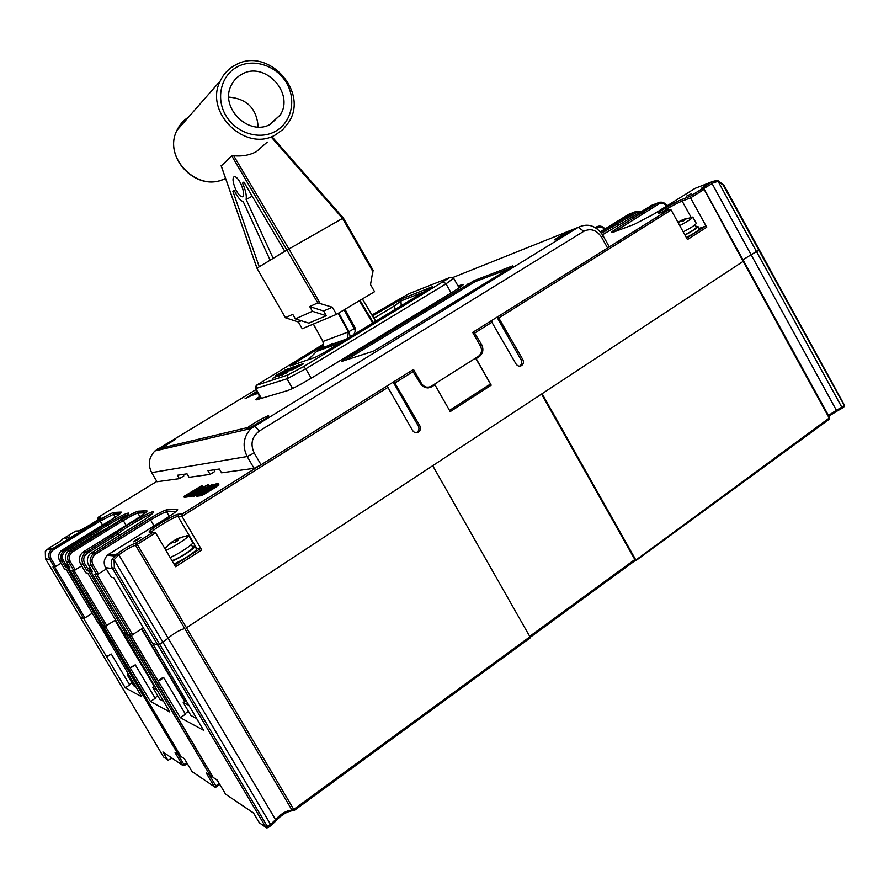 <?xml version="1.0" encoding="UTF-8"?>
<svg xmlns="http://www.w3.org/2000/svg" width="889" height="889" viewBox="0 0 889 889"><rect width="100%" height="100%" fill="white"/><g stroke="black" fill="none" stroke-linecap="round" stroke-linejoin="round"><path stroke-width="1.33" d="M412.218 370.224L420.219 383.315C423.408 387.848 427.309 388.971 431.932 386.682L434.921 384.793L430.687 386.559M475.571 358.134L491.206 385.17L450.201 411.629L434.921 384.793M491.206 385.17L476.171 358.623L479.249 356.667C483.06 353.489 483.849 349.455 481.627 344.565L473.759 331.73M491.095 320.885L515.987 363.901C517.487 366.079 519.32 366.657 521.499 365.623C523.499 364.079 523.932 362.034 522.81 359.512L497.973 316.573M702.832 188.524L703.755 189.613L690.553 197.88L706.711 227.251L687.441 239.563L671.151 210.026L499.218 317.684M386.704 386.182L387.915 387.382L181.989 516.331L201.747 549.98L175.555 566.715L155.608 532.855L137.228 544.357L186.479 627.756L743.16 261.377L743.626 260.955L743.16 261.377L704.077 189.246M387.915 387.382L412.563 430.476C414.118 432.699 416.041 433.265 418.352 432.176C420.508 430.543 420.997 428.42 419.819 425.798L394.038 381.603M427.72 387.904L428.631 387.848M449.512 410.429L490.295 384.137M192.702 494.495L204.948 487.172M203.025 493.395L215.271 485.983M90.989 569.204L90.678 571.327L92.489 571.649L88.622 565.137C86.511 560.926 87.111 557.059 90.411 553.536L138.484 523.499C148.541 517.131 153.519 513.297 153.419 511.975C152.652 509.897 123.738 526.277 116.448 532.922L84.955 552.991C81.71 556.425 81.121 560.214 83.188 564.348L86.978 570.716L88.7 571.016L90.511 568.327M68.786 565.771L68.509 567.582L70.02 567.849L66.475 561.892C64.553 558.036 65.097 554.503 68.142 551.291L98.701 532.567C109.925 527.266 130.583 513.786 128.594 513.12C126.205 513.097 119.026 516.676 107.08 523.854L63.564 550.824C60.574 553.969 60.03 557.447 61.919 561.226L65.397 567.071L66.853 567.315L68.309 564.971M183.767 496.495L186.768 496.24L188.868 494.94L186.49 495.151L202.014 485.505L183.767 496.495L184.223 497.273L187.223 497.018L189.068 495.873M188.479 494.973L202.47 486.272L202.014 485.505M189.024 496.106L201.003 490.206L207.837 484.694L191.846 493.539L189.024 496.106L189.824 496.973L192.491 496.018M206.359 487.761L208.393 486.072L208.204 484.772M192.335 495.762L199.069 492.25L201.203 492.039L197.058 495.351L212.315 484.361L192.335 495.762L193.502 496.495L199.792 493.017M196.291 495.417L196.758 496.218L197.936 495.873M208.982 488.217L213.527 485.072L213.06 484.272M197.602 495.306L198.069 496.106L202.625 495.062L215.827 487.239L218.827 484.627L217.661 483.76L215.805 483.972L197.602 495.306L202.147 494.251L211.215 489.128L218.361 483.816L218.827 484.627M69.253 536.856L65.83 538.578L69.253 536.856M138.028 539.656L140.906 537.389L136.361 539.579L133.483 541.846L138.028 539.656M641.313 211.415L635.579 211.626L600.642 232.162M602.52 234.785L652.093 205.17M691.475 193.735L686.241 196.269L691.475 193.735M196.636 490.761L206.059 486.005L194.491 493.639L191.146 494.862L196.636 490.761L197.102 491.539M201.203 491.017L210.782 485.494L202.948 490.85L201.203 491.017M200.447 493.906L214.371 485.227L216.049 485.161L206.826 491.406L200.447 493.906M187.223 497.018L186.768 496.24M189.268 495.618L188.868 494.94M193.502 496.495L193.035 495.706M197.536 496.162L197.058 495.351M199.525 493.039L199.069 492.25M214.838 486.027L214.371 485.227M156.82 481.405L98.235 517.265L97.757 518.898L99.146 518.854M61.952 539.845L62.508 539.145C61.063 540.845 56.696 543.701 49.406 547.713L45.317 551.413L45.506 558.825L80.343 617.299L83.655 618.488L80.366 617.31L163.62 757.028L167.643 759.873M54.729 567.093L84.966 617.866L83.655 618.488L125.293 687.842L141.629 696.698L99.179 624.067M84.966 617.866L92.289 613.199M102.191 624.2L101.013 624.723L98.635 623.867L66.164 569.293L64.519 568.982M68.531 567.604L102.902 625.367L101.702 625.889L101.713 624.467M68.509 567.593L102.902 625.389L105.358 626.278L115.559 619.966M127.316 633.024L125.916 633.657L123.082 632.601M90.711 571.349L128.16 634.424M90.689 571.338L128.172 634.457L131.094 635.524L143.34 627.856M131.85 635.268L131.872 636.813L157.964 680.774L163.109 677.34L163.754 677.64L185.457 714.223L180.356 717.701L203.548 730.28L152.441 643.18L157.909 645.136L152.408 643.147L113.625 577.739L111.269 577.317L105.513 567.582M253.621 813.146L225.55 794.144L253.509 812.968L259.332 822.781L265.811 827.226L270.745 824.27L275.557 819.669L168.143 638.169L162.92 642.191L168.143 638.169C174.211 633.079 179.756 629.879 184.768 628.567C179.756 629.879 174.211 633.079 168.143 638.169L118.826 554.836L114.07 559.703L114.314 567.804L159.653 644.336L157.909 645.136L162.92 642.191L271.112 825.348M703.61 188.646L713.589 182.723L718.023 181.378L723.135 185.045L758.817 250.187L759.273 249.765L742.971 259.766L751.105 254.765L836.393 410.274L828.448 415.441M131.094 635.524L94.801 574.394L96.89 574.761L91.423 565.548L88.622 565.137M106.358 569.038L96.89 574.761M152.063 513.953C147.841 514.398 124.416 528.033 118.37 533.567L87.378 553.202C83.699 556.003 82.821 559.47 84.722 563.582L83.188 564.348L80.555 563.959L85.789 572.783L87.755 573.138L123.104 632.646M87.378 553.202L86.377 551.902L83.71 551.647L82.299 552.714C79.099 556.125 78.521 559.87 80.555 563.959L85.789 572.76M105.358 626.278L72.087 570.349L73.831 570.66L68.82 562.237L66.475 561.892M81.71 565.926L73.831 570.66M83.655 618.488L52.94 566.938L54.418 567.204L49.806 559.448C48.006 555.858 48.528 552.58 51.373 549.591L99.39 519.976C106.847 515.487 111.714 512.975 113.992 512.453L121.171 512.086C122.082 512.453 118.804 514.975 111.347 519.654L61.341 550.602C58.374 553.714 57.841 557.159 59.707 560.903L64.53 569.004L59.696 560.881L61.919 561.226L63.319 560.526L66.097 565.204L67.808 564.137M61.085 563.237L54.418 567.204M49.506 548.946L48.862 549.335M55.74 566.537L51.118 558.781L49.806 559.448L45.495 558.814L45.317 551.413L47.106 549.158L51.373 549.591L52.618 548.646L53.462 549.769L100.257 521.065L113.536 514.231L119.804 513.942M127.138 515.02C123.371 516.231 116.992 519.565 108.002 525.01L65.775 551.013C62.386 553.591 61.563 556.758 63.319 560.526M65.397 567.071L66.097 565.204L67.553 565.437L68.52 567.06M89.922 567.326L87.755 568.682L89.489 568.96L90.656 570.938M84.722 563.582L87.755 568.682L86.978 570.716M155.608 532.855L153.03 532.311L135.939 543.012L135.55 545.224L137.228 544.357L136.073 542.923C130.55 544.946 124.116 548.646 116.781 554.014L112.292 558.948C110.758 562.281 110.858 565.515 112.581 568.66L265.811 827.226L268.045 827.659L159.653 644.336L162.92 642.191L114.07 559.703L112.292 558.948M151.563 532.289C152.486 529.622 174.955 516.165 177.978 516.453L181.989 516.331L182.178 514.075L260.533 465.058M196.113 548.38L200.536 548.557L201.747 549.98M699.054 228.429L705.255 226.295L706.711 227.251M607.687 247.887L668.739 209.693L671.151 210.026M496.995 317.184L521.098 359.923C522.221 362.445 521.787 364.479 519.787 366.024L519.554 366.157M393.205 382.114L418.319 426.053C419.486 428.665 419.008 430.787 416.852 432.421L416.174 432.743M429.776 386.937L431.932 386.682M661.672 212.371C667.65 208.17 674.473 204.403 682.141 201.092L690.553 197.88L690.12 196.313L702.299 188.69C699.687 189.124 702.755 186.934 711.511 182.123L717.501 180.311L756.55 251.676L751.105 254.765L712.045 183.545L711.511 182.123L712.8 181.434L694.998 188.39L653.271 214.427L634.346 224.306L613.788 232.029C610.032 233.285 611.188 231.962 617.266 228.084L657.649 202.992L658.971 203.859C661.827 202.47 664.361 203.225 666.572 206.137M643.769 213.304L642.703 212.282M643.38 213.56L642.18 212.604M640.524 211.915L636.835 212.482L601.497 233.251M323.252 345.621L290.103 365.968L315.462 357.222L324.774 352.244L432.554 286.647L402.028 298.748L372.58 315.917M372.013 314.973L408.662 293.837L450.067 277.424L303.527 366.646L287.847 375.002L256.243 385.393L323.507 344.165M351.099 337.587L344.443 341.009L351.099 337.587M417.33 297.204L424.397 292.859L417.33 297.204M389.515 313.584L394.738 311.128L389.515 313.584M288.114 368.691L275.657 375.436L288.147 368.746M273.923 377.947L279.102 374.902L273.923 377.947M277.301 375.502L272.423 378.447L277.412 375.68M298.993 364.935L289.225 370.835L293.859 368.535L292.014 369.891L293.148 369.502L302.982 363.568L299.16 365.235M279.802 375.458L282.558 373.736L279.835 375.514M281.78 375.314L286.747 372.313L281.78 375.314M296.826 365.679L287.08 371.558L297.026 366.046M278.535 375.825L280.191 374.736M278.424 375.647L280.091 374.558M303.293 363.457L293.437 369.402L303.505 363.823M280.957 375.591L285.725 372.68L280.957 375.591M287.047 369.635L279.679 374.08L286.78 370.713L292.837 367.057L287.047 369.635M290.87 368.324L283.458 372.791L286.791 371.658L294.648 366.435L290.87 368.324M285.247 373.624L288.025 371.88L285.28 373.691M282.369 374.002L278.768 376.325L282.369 374.002M348.332 338.598L351.655 336.887L348.332 338.598M284.536 373.402L282.946 374.147L284.569 373.469M284.669 370.713L279.157 373.669L284.791 370.913M453.423 278.357L446 283.858L305.794 368.802L286.947 378.814L255.376 388.671M425.853 291.148L400.917 301.004L394.66 305.76L373.969 318.24M332.342 343.354L328.53 345.643M394.96 309.828L394.66 305.76L392.494 303.916M285.191 369.691L285.814 370.302M255.732 389.76L154.908 450.967C148.785 457.402 147.707 464.625 151.675 472.626L157.02 481.738L179.4 478.649L177.411 475.248L187.023 473.826L189.068 477.304L210.104 474.404L207.948 470.714L219.35 469.014L221.561 472.815L254.054 468.336L247.175 456.524C242.086 446.134 243.375 436.799 251.065 428.509L578.228 227.351C587.962 222.806 596.23 225.573 603.009 235.629L608.987 246.364L607.576 248.009L472.67 332.408L480.471 346.199C482.327 350.277 481.671 353.633 478.493 356.278L431.221 386.248C427.376 388.16 424.12 387.215 421.475 383.448L413.485 369.435L261.066 464.791L254.054 468.336M210.104 474.404L214.871 471.448L213.927 469.825M179.4 478.649L183.823 475.926L182.956 474.426M461.502 286.058L462.447 285.48M175.233 446.211L176.011 446.034M257.61 399.272L256.843 399.739M458.057 286.036L463.058 284.302C464.114 284.524 460.791 287.014 453.09 291.759L312.75 377.314C301.093 384.292 292.692 388.726 287.536 390.604L256.454 399.85L255.61 399.661L259.61 396.472M574.783 228.729C573.416 230.64 553.947 241.241 554.592 239.719L567.627 231.585L578.228 227.351L583.806 231.284C590.774 228.017 596.697 229.995 601.575 237.219L607.576 248.009M161.654 448L157.853 449.823L158.875 448.656C162.376 445.967 174.866 438.922 175.133 439.488L161.654 448L247.809 427.52C251.654 424.186 268.078 415.007 268.667 415.863C267.445 417.674 261.977 421.208 252.287 426.453L246.842 428.842L247.809 427.52L249.353 428.042M256.954 391.871L252.754 394.405L253.132 395.049L254.899 394.038M255.199 394.349L256.699 393.716M256.832 393.849L257.877 393.46M253.009 394.838L245.064 398.728L256.688 391.416M474.359 280.513L344.576 359.167L341.865 361.356L373.613 351.099L510.753 267.645L512.664 265.889L474.359 280.513L475.026 281.713L345.788 360.089M257.054 392.049L256.41 392.271L256.988 391.927M252.754 394.405L257.099 392.116M257.154 392.216L254.754 393.794L257.31 392.494M257.288 392.449L255.576 393.316L257.177 392.26M257.365 392.571L256.432 393.26L257.499 392.816M253.354 394.983L252.976 394.338M255.61 399.661L260.51 398.016M508.608 268.956L475.026 281.713M157.586 448.956L159.853 448.989M162.887 448.634L161.431 449.445M261.066 464.791L254.176 452.946C250.131 444.089 251.854 436.788 259.366 431.032L583.806 231.284M428.82 387.171L424.109 387.026M451.823 277.913L567.627 231.585L567.96 233.14L569.238 232.518M560.67 237.274L567.96 233.14M252.098 426.553L264.4 419.397M635.602 559.57L542.09 393.716L743.16 261.377L829.204 418.074L634.902 560.77M271.223 825.336L275.446 821.325L275.557 819.669C281.002 813.691 286.48 810.512 292.003 810.135L293.737 809.423L186.479 627.756L432.71 465.703L530.444 637.657M828.97 419.364L829.604 417.552L704.244 189.224L702.321 188.679L690.108 196.325L682.441 199.28L682.141 201.092L691.053 217.283M541.545 394.071L634.846 559.537L634.802 560.759M45.495 558.814L163.598 757.006L168.132 760.206L171.977 758.15M148.741 676.407L115.659 620.144M844.05 405.051L758.817 250.187L756.55 251.676L841.805 407.229L836.393 410.274L837.06 411.096L841.716 408.473L841.805 407.229L843.994 405.628L843.905 406.884L841.894 408.351M184.968 701.332L142.062 628.979L143.462 628.067M131.983 682.819L129.416 684.519M106.413 656.693L111.269 654.037L129.661 684.941L125.293 687.842M157.809 695.887L154.897 697.843M106.069 626.023L106.058 627.467L130.005 667.706L135.284 664.839L155.197 698.332L150.485 701.499L169.799 711.978L123.682 632.857M188.446 711.356L185.112 713.623M214.405 786.732L191.991 771.541L214.994 787.132L216.283 786.943L215.86 785.92L214.271 786.543L206.17 772.897L210.949 776.108L212.171 775.897M184.456 758.884L191.957 771.474M180.823 756.35L184.412 758.817M103.602 626.545L180.867 756.417L184.345 758.684M157.964 680.774L180.356 717.701M130.005 667.706L150.485 701.499M167.532 759.717L162.909 751.961L183.19 765.707L184.367 765.54L183.956 764.584L182.523 765.162L175.066 752.627L179.145 755.383L180.156 755.239M128.783 634.69L128.961 635.757L131.872 636.813M141.584 629.001L184.623 701.565M158.609 681.074L163.754 677.64M178.545 754.994L175.066 752.627M182.645 765.34L162.909 751.961M217.361 780.331L225.495 794.044M265.967 827.437L259.332 822.781M153.086 532.289L135.939 543.012C130.516 544.968 124.16 548.624 116.848 553.991L118.826 554.836C125.182 550.169 130.761 546.968 135.55 545.224L292.003 810.135L293.27 810.824L294.148 810.535L293.737 809.423L530.377 636.468M128.927 635.702L213.071 777.397L217.294 780.242M126.66 633.401L126.671 634.935L128.083 634.302M210.293 775.686L206.17 772.897M130.539 667.961L135.284 664.839M115.003 620.322L154.308 686.464M106.869 656.904L111.269 654.037M128.194 674.14L127.205 674.795L129.172 675.762M127.205 674.795L133.739 685.763L135.739 686.808M154.553 686.308L152.808 687.464L156.253 689.175M152.808 687.464L159.876 699.376L163.398 701.199M185.979 700.643L183.212 702.521L188.712 705.244M183.212 702.521L190.924 715.534L196.547 718.456M344.11 309.839L355.367 330.875L353.778 334.72M355.367 330.875L355.256 328.108L348.955 331.608L350.277 336.831M308.038 359.812L316.617 351.422L322.474 347.166M346.477 339.131L319.673 348.944M678.296 222.983L679.963 221.672L682.863 221.272L685.597 219.55L682.685 219.95L686.464 218.494M679.741 225.606C687.675 221.405 692.031 218.572 692.809 217.105L690.497 217.472M681.063 221.439L680.641 220.683L686.452 218.294M678.796 222.572L677.951 222.372M680.641 220.683L678.351 222.15M683.263 220.994L682.685 219.95M683.219 231.907C691.309 227.628 695.654 224.773 696.254 223.339L692.798 217.072L682.83 219.872M684.863 234.885C691.864 231.218 695.654 228.74 696.22 227.462L694.831 224.95M686.319 237.541C694.409 233.262 698.743 230.395 699.332 228.94L697.987 226.506L695.854 226.795M684.975 235.096C693.064 230.818 697.398 227.951 697.987 226.506M167.921 545.513L173.077 541.89L174.677 542.568L178.389 540.223L176.778 539.556L180.856 537.589M165.854 550.247C172.81 547.757 189.635 536.778 188.535 535.478L186.757 535.534M176.078 541.623L174.944 540.09L172.055 541.868M176.789 541.168L175.811 539.523L174.944 540.09M177.478 540.745L176.778 539.556M172.422 542.368L171.266 542.412M175.811 539.523L180.856 537.178M167.777 545.435L172.122 541.857M164.798 548.469L165.687 547.724M170.088 557.447C177.2 554.969 194.247 543.735 192.713 542.579L188.512 535.422M171.844 560.437C174.844 560.815 194.424 548.624 192.857 547.357L191.257 544.635M173.877 563.882C181.012 561.448 198.025 550.169 196.458 548.957L194.824 546.179L192.335 546.468M172.233 561.081C179.356 558.625 196.38 547.368 194.824 546.179M221.261 165.899L231.762 155.864L233.696 155.742C241.964 156.597 249.52 155.242 256.365 151.663L267.256 142.096M343.243 218.027L284.802 251.331L243.864 182.067L242.553 183.156L244.031 182.356M301.282 320.751L298.382 322.018L302.238 328.73L336.464 314.384L332.342 307.194L317.773 302.871L231.762 155.864M259.244 266.789L270.145 260.199L243.275 201.747C240.319 200.636 237.263 196.769 234.118 190.168L232.874 191.202L259.244 266.789L256.943 268.2L285.458 317.762L298.382 322.018M285.491 317.673L292.759 314.339L295.381 318.895L308.839 323.14L326.307 315.717L312.417 311.294L309.705 306.572L317.773 302.871M332.342 307.194L323.607 311.006L309.705 306.572M221.128 165.743L256.943 268.2L285.458 317.762M373.013 270.334L370.513 284.569L374.569 291.692L336.464 314.384M323.607 311.006L326.307 315.717M241.119 184.345C243.975 191.468 244.353 195.613 242.253 196.802C240.141 196.547 237.885 193.946 235.496 189.013C232.64 181.923 232.273 177.767 234.374 176.555C236.485 176.811 238.73 179.411 241.119 184.345M270.145 260.199L273.179 258.366L246.131 199.514C246.786 195.513 245.597 190.057 242.553 183.156M273.179 258.366L284.802 251.331M312.417 311.294L295.381 318.895M232.874 191.202L234.252 190.457M246.131 199.514L252.209 196.191M270.701 124.093L280.235 114.981C294.67 93.201 264.944 60.985 242.175 74.065C237.374 76.565 233.774 80.266 231.351 85.177C219.105 107.558 249.209 137.084 270.701 124.093M258.143 127.005C256.799 108.669 247.02 98.701 228.784 97.101M492.339 321.996L474.993 332.853M413.441 371.402L395.249 382.792M153.03 532.311L149.652 532.255C144.618 532.544 174.411 513.953 178.522 514.209L182.178 514.075M98.479 573.983L93.012 564.759L91.423 565.548C89.3 561.292 89.9 557.381 93.234 553.825L149.508 518.654C158.253 513.342 164.143 510.364 167.165 509.719L177.322 509.197C178.8 509.619 175.177 512.62 166.443 518.209L108.969 554.08L115.881 554.725L114.414 555.969L107.425 555.258C103.924 559.003 103.302 563.126 105.547 567.627L111.292 577.328M93.012 564.759C91.045 560.514 91.956 556.947 95.745 554.047L94.712 552.702L91.867 552.436M75.265 569.938L70.253 561.515L68.82 562.237C66.875 558.348 67.431 554.769 70.498 551.524L122.326 519.365C130.372 514.509 135.706 511.786 138.317 511.208L146.785 510.764C147.941 511.164 144.496 513.909 136.45 518.998L83.688 551.669M70.253 561.515C68.464 557.636 69.298 554.369 72.787 551.725L71.853 550.502L69.475 550.269M65.775 551.013L64.875 549.824L62.641 549.613M48.506 548.191L52.618 548.646L99.39 519.976L102.613 525.032M62.53 539.123L75.709 531.066L78.499 530.911M98.412 517.165L100.579 517.076C104.157 516.587 79.877 531.478 77.699 531.1M595.085 227.462L598.541 226.15M605.009 228.94C602.531 226.039 599.708 225.362 596.552 226.884L595.363 227.617L596.552 226.884L597.719 227.717C600.164 226.473 602.42 226.984 604.487 229.262M636.835 212.482L635.579 211.626L628.479 214.405L600.353 231.818M650.159 205.926L659.771 202.203M668.684 209.726L661.183 212.56C650.792 216.594 672.873 202.814 682.485 199.247L690.12 196.313M203.325 487.939L202.859 487.161M192.457 494.595L192.035 493.873M208.393 486.072L207.937 485.294M205.948 487.994L205.515 487.25M192.124 496.184L191.668 495.395M189.824 496.973L189.368 496.184M199.936 495.951L199.458 495.151M218.316 485.361L217.838 484.549M215.827 487.239L215.36 486.427M211.682 489.939L211.215 489.128M207.826 492.273L207.359 491.461M204.781 493.973L204.303 493.162M202.625 495.062L202.147 494.251M201.081 495.695L200.603 494.884M152.441 643.18L113.648 577.75M108.925 554.103L107.425 555.258C103.913 559.003 103.28 563.115 105.513 567.604L112.581 568.66L114.314 567.804M101.013 624.723L66.853 567.315M98.657 623.878L66.175 569.293M125.916 633.657L88.7 571.016M51.118 558.781C49.462 555.214 50.24 552.202 53.462 549.769M113.992 512.453L113.536 514.231L115.27 517.165M121.171 512.086L120.526 513.342M109.136 526.944L107.08 523.854M72.787 551.725L123.282 520.554L126.138 525.388M68.142 551.291L70.498 551.524L122.326 519.365L123.282 520.554C130.616 516.12 135.461 513.653 137.828 513.131L145.496 512.786M138.317 511.208L137.828 513.131L139.962 516.753M146.785 510.764L146.118 512.253M84.955 552.991L82.299 552.714C79.088 556.125 78.499 559.859 80.543 563.948L80.543 563.926M113.803 538.812L111.925 536.078M119.415 535.334L118.37 533.567L116.448 532.922M95.745 554.047L150.585 519.943L154.097 525.921M90.411 553.536L93.234 553.825L149.519 518.654L150.585 519.943C158.542 515.109 163.898 512.397 166.654 511.831L176.166 511.397M167.165 509.719L166.654 511.831L169.321 516.376M177.322 509.197L176.633 510.986M117.704 555.714L115.881 554.725L116.781 554.014M149.652 532.255L151.397 532.289M178.522 514.209L177.978 516.453L196.702 548.335M200.536 548.557L174.611 565.115L200.536 548.557M705.255 226.295L686.664 238.163L705.255 226.295M695.142 224.706L696.231 226.673M521.098 359.923L522.81 359.512M479.827 345.076L481.627 344.565M476.737 357.4L479.082 356.778M418.319 426.053L419.819 425.798M682.485 199.247L682.441 199.28C675.684 201.703 658.038 212.004 658.938 212.76L659.927 212.982M723.335 184.734L717.501 180.311L712.8 181.434L713.589 182.723M703.088 189.635L702.099 188.812M697.009 187.612L694.998 188.39M614.443 231.785L658.971 203.859M617.266 228.084L619.144 230.018M596.586 228.406L597.719 227.717M616.855 223.228L618.822 225.373M611.81 226.05L612.899 229.006M292.537 388.493L286.947 378.814L287.847 375.002M261.444 398.372L255.932 388.86L256.777 385.293M311.228 378.247L305.794 368.802L303.527 366.646M443.6 281.913L446 283.858L451.145 292.948M295.815 364.079L294.581 362.89M401.283 305.994L400.917 301.004L402.028 298.748M431.61 287.536L431.954 286.825M623.545 237.963L624.322 239.352M619.733 240.341L620.511 241.741M844.072 406.762L844.383 405.117L723.613 184.668L723.135 185.045M97.045 574.739L132.694 634.779M74.076 570.582L106.802 625.6M100.579 517.076L99.957 518.187M252.987 394.794L251.243 395.838M254.176 452.946L247.175 456.524L151.675 472.626M461.224 284.824L458.968 287.636M252.287 426.453L254.432 425.942L259.366 431.032M256.032 394.071L255.654 393.427M255.265 394.416L254.899 393.771M257.554 393.627L257.177 392.982M256.965 393.894L256.588 393.238M467.87 283.969L468.536 285.158M344.576 359.167L345.21 360.278M420.453 383.692L421.475 383.448M603.009 235.629L601.575 237.219M829.381 417.474L829.293 419.208M187.212 763.518L184.39 765.473M216.316 786.865L219.761 784.42M213.016 777.308L217.216 780.098M123.86 633.913L126.671 634.935L210.16 775.508L211.615 774.975M181.123 756.717L103.602 626.567L106.058 627.467M99.346 625.034L101.702 625.889L178.422 754.828L179.645 754.383M186.701 762.673L183.956 764.584L178.067 754.683M634.846 559.537L530.133 636.046M219.239 783.531L215.86 785.92L209.46 775.141M345.01 309.294L355.256 328.108M372.802 323.218L359.367 300.749M362.323 298.982L375.747 321.44M373.447 322.829L360.012 300.36M313.417 324.041L322.951 341.487L348.321 331.953L348.955 331.608L338.798 312.995M347.532 338.498L348.321 331.953L338.187 313.361M346.832 338.92L321.885 347.977C323.296 346.877 323.629 344.721 322.874 341.498L322.951 341.487C324.096 343.976 323.74 346.143 321.885 347.977L321.707 348.121M313.339 324.074L322.918 341.42M188.557 117.104C183.456 120.371 179.589 124.771 176.978 130.305C162.331 158.009 198.58 193.513 225.539 178.345M235.707 64.864C228.784 68.464 223.628 73.831 220.239 80.988C203.737 112.414 245.897 152.908 275.579 134.784L282.869 129.55L288.514 122.582C309.472 92.1 268.289 46.539 235.963 64.73C228.94 68.342 223.695 73.754 220.239 80.988L176.978 130.305C162.765 157.253 196.28 192.068 223.428 179.289M233.696 155.742L288.869 248.909M373.102 271.99L342.587 218.383L272.001 137.928M320.051 303.26L288.903 248.898M256.999 268.145L221.161 165.632M274.968 131.572C291.259 123.026 296.659 100.524 286.758 83.344C277.09 66.042 254.298 58.063 237.885 66.542C221.328 74.754 215.449 97.657 225.628 115.159C235.563 132.783 258.832 140.373 274.968 131.572M99.39 519.976C106.88 515.464 111.692 512.986 113.848 512.553L121.015 512.186L120.782 513.109M63.564 550.824L61.341 550.602C58.374 553.714 57.818 557.147 59.696 560.892M128.438 513.709L128.594 513.12M122.326 519.365C130.405 514.487 135.673 511.797 138.151 511.319L146.618 510.886L146.407 511.975M153.219 512.731L153.419 511.975M149.519 518.654C158.286 513.32 164.109 510.386 166.999 509.853L177.144 509.33L176.989 510.642M150.941 532.067L149.585 531.666C148.863 530.211 171.544 515.487 178.333 514.353L182.034 514.22M668.739 209.693L607.676 247.898M519.787 366.024L521.499 365.623M476.926 357.278L479.249 356.667M416.852 432.421L418.352 432.176M260.599 465.025L182.145 514.109M702.154 188.735L701.277 188.612L711.511 182.123M612.732 232.385L611.821 232.185L617.277 228.084L657.671 202.992C661.316 201.292 664.461 202.236 667.083 205.815M450.067 277.424L453.746 278.446M453.734 278.379L459.124 287.914M256.243 385.393L255.299 388.971M255.254 388.938L260.821 398.55M618.833 242.786L618.066 241.397M123.082 632.635L87.733 573.138M98.235 517.265L100.424 517.187L100.168 518.009M254.754 393.794L255.132 394.438M256.432 393.26L256.81 393.905M461.035 286.58L463.058 284.302M154.908 450.967L251.065 428.509M829.126 419.33L635.813 560.681M837.016 411.118L828.837 416.152M184.39 758.784L192.246 771.852M179.145 755.383L180.178 755.272M187.223 763.551L184.401 765.518M183.19 765.707L184.367 765.54M217.272 780.22L225.817 794.466M266.578 827.87L268.045 827.659M268.1 827.626L271.178 825.381M275.723 820.925C281.368 814.957 286.991 811.546 292.581 810.69M293.27 810.824L294.148 810.535M294.203 810.49L530.555 637.657M634.924 560.748L530.633 637.002M128.749 634.679L213.349 777.731M210.949 776.108L212.182 775.919M214.994 787.132L219.794 784.454M841.716 408.473L837.06 411.096M362.423 298.926L375.847 321.374M340.198 342.921L316.617 351.422M188.535 535.478L181.8 537.2M168.021 545.424L164.887 548.613M272.59 137.406L343.332 217.972L373.169 270.389M242.253 196.802L242.986 196.391M269.7 124.593L280.235 114.981"/></g></svg>
